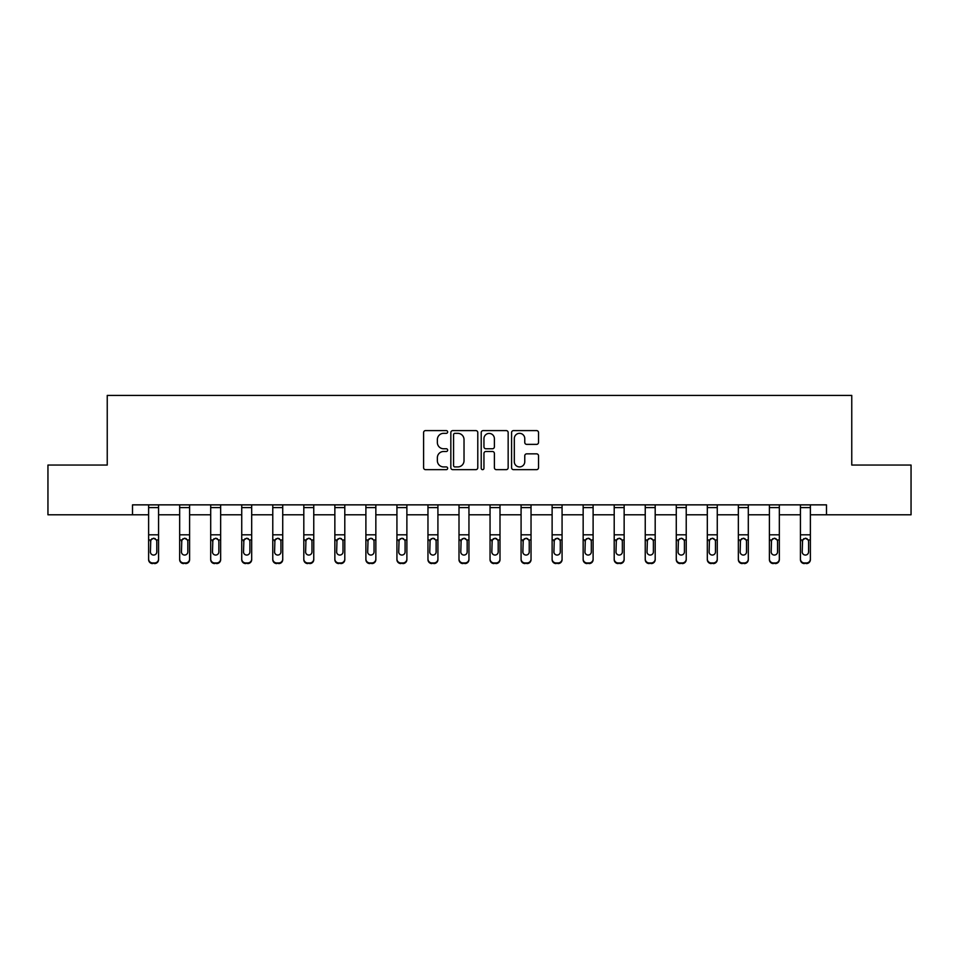 <?xml version="1.0" encoding="UTF-8"?>
<svg xmlns="http://www.w3.org/2000/svg" width="959" height="959" viewBox="0 0 959 959"><rect width="100%" height="100%" fill="white"/><g stroke="black" fill="none" stroke-linecap="round" stroke-linejoin="round"><path stroke-width="1.44" d="M447.661 431.97A1.367 1.367 0 0 0 446.295 430.603L425.544 430.603A1.954 1.954 0 0 0 423.602 432.557L423.602 467.704A1.954 1.954 0 0 0 425.544 469.658L446.295 469.658A1.367 1.367 0 0 0 447.661 468.292A1.367 1.367 0 0 0 446.295 466.925L443.609 466.925A6.245 6.245 0 0 1 437.364 460.68L437.364 457.755A6.245 6.245 0 0 1 443.609 451.497L446.295 451.497A1.367 1.367 0 0 0 447.661 450.131A1.367 1.367 0 0 0 446.295 448.764L443.609 448.764A6.245 6.245 0 0 1 437.364 442.519L437.364 439.582A6.245 6.245 0 0 1 443.609 433.336L446.295 433.336A1.367 1.367 0 0 0 447.661 431.97M536.572 444.377A1.954 1.954 0 0 0 538.526 442.423L538.526 432.557A1.954 1.954 0 0 0 536.572 430.603L513.533 430.603A1.954 1.954 0 0 0 511.579 432.557L511.579 467.704A1.954 1.954 0 0 0 513.533 469.658L536.572 469.658A1.954 1.954 0 0 0 538.526 467.704L538.526 455.801A1.954 1.954 0 0 0 536.572 453.847L526.707 453.847A1.954 1.954 0 0 0 524.765 455.801L524.765 461.699A5.227 5.227 0 0 1 519.538 466.925A5.227 5.227 0 0 1 514.312 461.699L514.312 438.563A5.227 5.227 0 0 1 519.538 433.336A5.227 5.227 0 0 1 524.765 438.563L524.765 442.423A1.954 1.954 0 0 0 526.707 444.377L536.572 444.377M132.51 514.791L47.95 514.791L47.95 465.055L107.24 465.055L107.24 395.42L851.76 395.42L851.76 465.055L911.05 465.055L911.05 514.791L826.49 514.791L826.49 504.854L132.51 504.854L132.51 514.791L148.621 514.791M477.786 432.557A1.954 1.954 0 0 0 475.844 430.603L452.792 430.603A1.954 1.954 0 0 0 450.838 432.557L450.838 467.704A1.954 1.954 0 0 0 452.792 469.658L475.844 469.658A1.954 1.954 0 0 0 477.786 467.704L477.786 432.557M483.156 430.603L506.208 430.603A1.954 1.954 0 0 1 508.162 432.557L508.162 467.704A1.954 1.954 0 0 1 506.208 469.658L496.342 469.658A1.954 1.954 0 0 1 494.388 467.704L494.388 453.451A1.954 1.954 0 0 0 492.435 451.497L485.901 451.497A1.954 1.954 0 0 0 483.947 453.451L483.947 468.292A1.367 1.367 0 0 1 482.581 469.658A1.367 1.367 0 0 1 481.214 468.292L481.214 432.557A1.954 1.954 0 0 1 483.156 430.603M158.571 514.791L179.669 514.791M189.606 514.791L210.704 514.791M220.654 514.791L241.74 514.791M251.69 514.791L272.776 514.791M282.725 514.791L303.811 514.791M313.761 514.791L334.859 514.791M344.796 514.791L365.894 514.791M375.844 514.791L396.93 514.791M406.88 514.791L427.966 514.791M437.915 514.791L459.001 514.791M468.951 514.791L490.049 514.791M499.999 514.791L521.085 514.791M531.034 514.791L552.12 514.791M562.07 514.791L583.156 514.791M593.106 514.791L614.204 514.791M624.141 514.791L645.239 514.791M655.189 514.791L676.275 514.791M686.224 514.791L707.31 514.791M717.26 514.791L738.346 514.791M748.296 514.791L769.394 514.791M779.331 514.791L800.429 514.791M810.379 514.791L826.49 514.791M454.938 433.336A1.367 1.367 0 0 0 453.571 434.703L453.571 465.559A1.367 1.367 0 0 0 454.938 466.925L457.779 466.925A6.245 6.245 0 0 0 464.024 460.68L464.024 439.582A6.245 6.245 0 0 0 457.779 433.336L454.938 433.336M494.388 438.659A5.227 5.227 0 0 0 489.162 433.432A5.227 5.227 0 0 0 483.947 438.659L483.947 446.81A1.954 1.954 0 0 0 485.901 448.764L492.435 448.764A1.954 1.954 0 0 0 494.388 446.81L494.388 438.659M148.621 540.576L148.621 559.013A3.98 3.944 -0 0 0 152.601 562.957L154.591 562.957A3.98 3.944 -0 0 0 158.571 559.013L158.571 559.636A3.98 3.944 180 0 1 154.591 563.58L154.591 562.957M156.785 551.904L156.785 541.427L156.785 551.904A3.189 3.153 180 0 1 153.596 555.057A3.189 3.153 180 0 0 156.785 551.904M150.419 552.528L150.419 551.904A3.189 3.153 180 0 0 153.596 555.057M151.942 538.694L150.419 541.176M155.262 538.694L153.596 538.227L156.425 539.953L156.785 541.427M158.571 504.854L158.571 559.013M148.621 504.854L148.621 559.013M152.601 562.957L154.591 563.58M152.601 563.58A3.98 3.944 180 0 1 148.621 559.636M148.621 539.953L150.767 539.953L150.419 551.904M150.767 539.953L153.596 538.227M179.669 540.576L179.669 559.013A3.98 3.944 -0 0 0 183.648 562.957L185.626 562.957A3.98 3.944 -0 0 0 189.606 559.013L189.606 559.636A3.98 3.944 180 0 1 185.626 563.58L185.626 562.957M187.82 551.904L187.82 541.427L187.82 551.904A3.189 3.153 180 0 1 184.631 555.057A3.189 3.153 180 0 0 187.82 551.904M181.455 552.528L181.455 551.904A3.189 3.153 180 0 0 184.631 555.057M182.977 538.694L181.455 541.176M186.298 538.694L184.631 538.227L187.473 539.953L187.82 541.427M210.704 540.576L210.704 559.013A3.98 3.944 -0 0 0 214.684 562.957L216.674 562.957A3.98 3.944 -0 0 0 220.654 559.013L220.654 559.636A3.98 3.944 180 0 1 216.674 563.58L216.674 562.957M218.856 551.904L218.856 541.427L218.856 551.904A3.189 3.153 180 0 1 215.679 555.057A3.189 3.153 180 0 0 218.856 551.904M212.49 552.528L212.49 551.904A3.189 3.153 180 0 0 215.679 555.057M214.013 538.694L212.49 541.176M217.333 538.694L215.679 538.227L218.508 539.953L218.856 541.427M189.606 504.854L189.606 559.013M179.669 504.854L179.669 559.013M183.648 562.957L185.626 563.58M183.648 563.58A3.98 3.944 180 0 1 179.669 559.636M179.669 539.953L181.802 539.953L181.455 551.904M181.802 539.953L184.631 538.227M220.654 504.854L220.654 559.013M210.704 504.854L210.704 559.013M214.684 562.957L216.674 563.58M214.684 563.58A3.98 3.944 180 0 1 210.704 559.636M210.704 539.953L212.85 539.953L212.49 551.904M212.85 539.953L215.679 538.227M241.74 540.576L241.74 559.013A3.98 3.944 -0 0 0 245.72 562.957L247.71 562.957A3.98 3.944 -0 0 0 251.69 559.013L251.69 559.636A3.98 3.944 180 0 1 247.71 563.58L247.71 562.957M249.891 551.904L249.891 541.427L249.891 551.904A3.189 3.153 180 0 1 246.715 555.057A3.189 3.153 180 0 0 249.891 551.904M243.526 552.528L243.526 551.904A3.189 3.153 180 0 0 246.715 555.057M245.048 538.694L243.526 541.176M248.369 538.694L246.715 538.227L249.544 539.953L249.891 541.427M272.776 540.576L272.776 559.013A3.98 3.944 -0 0 0 276.755 562.957L278.745 562.957A3.98 3.944 -0 0 0 282.725 559.013L282.725 559.636A3.98 3.944 180 0 1 278.745 563.58L278.745 562.957M280.939 551.904L280.939 541.427L280.939 551.904A3.189 3.153 180 0 1 277.75 555.057A3.189 3.153 180 0 0 280.939 551.904M274.574 552.528L274.574 551.904A3.189 3.153 180 0 0 277.75 555.057M276.096 538.694L274.574 541.176M279.417 538.694L277.75 538.227L280.579 539.953L280.939 541.427M303.811 540.576L303.811 559.013A3.98 3.944 -0 0 0 307.791 562.957L309.781 562.957A3.98 3.944 -0 0 0 313.761 559.013L313.761 559.636A3.98 3.944 180 0 1 309.781 563.58L309.781 562.957M311.975 551.904L311.975 541.427L311.975 551.904A3.189 3.153 180 0 1 308.786 555.057A3.189 3.153 180 0 0 311.975 551.904M305.609 552.528L305.609 551.904A3.189 3.153 180 0 0 308.786 555.057M307.132 538.694L305.609 541.176M310.452 538.694L308.786 538.227L311.615 539.953L311.975 541.427M251.69 504.854L251.69 559.013M241.74 504.854L241.74 559.013M245.72 562.957L247.71 563.58M245.72 563.58A3.98 3.944 180 0 1 241.74 559.636M241.74 539.953L243.886 539.953L243.526 551.904M243.886 539.953L246.715 538.227M282.725 504.854L282.725 559.013M272.776 504.854L272.776 559.013M276.755 562.957L278.745 563.58M276.755 563.58A3.98 3.944 180 0 1 272.776 559.636M272.776 539.953L274.921 539.953L274.574 551.904M274.921 539.953L277.75 538.227M313.761 504.854L313.761 559.013M303.811 504.854L303.811 559.013M307.791 562.957L309.781 563.58M307.791 563.58A3.98 3.944 180 0 1 303.811 559.636M303.811 539.953L305.957 539.953L305.609 551.904M305.957 539.953L308.786 538.227M334.859 540.576L334.859 559.013A3.98 3.944 -0 0 0 338.839 562.957L340.829 562.957A3.98 3.944 -0 0 0 344.796 559.013L344.796 559.636A3.98 3.944 180 0 1 340.829 563.58L340.829 562.957M343.01 551.904L343.01 541.427L343.01 551.904A3.189 3.153 180 0 1 339.834 555.057A3.189 3.153 180 0 0 343.01 551.904M336.645 552.528L336.645 551.904A3.189 3.153 180 0 0 339.834 555.057M338.167 538.694L336.645 541.176M341.488 538.694L339.834 538.227L342.663 539.953L343.01 541.427M344.796 504.854L344.796 559.013M334.859 504.854L334.859 559.013M338.839 562.957L340.829 563.58M338.839 563.58A3.98 3.944 180 0 1 334.859 559.636M334.859 539.953L336.993 539.953L336.645 551.904M336.993 539.953L339.834 538.227M365.894 540.576L365.894 559.013A3.98 3.944 -0 0 0 369.874 562.957L371.864 562.957A3.98 3.944 -0 0 0 375.844 559.013L375.844 559.636A3.98 3.944 180 0 1 371.864 563.58L371.864 562.957M374.046 551.904L374.046 541.427L374.046 551.904A3.189 3.153 180 0 1 370.869 555.057A3.189 3.153 180 0 0 374.046 551.904M367.681 552.528L367.681 551.904A3.189 3.153 180 0 0 370.869 555.057M369.203 538.694L367.681 541.176M372.524 538.694L370.869 538.227L373.698 539.953L374.046 541.427M375.844 504.854L375.844 559.013M365.894 504.854L365.894 559.013M369.874 562.957L371.864 563.58M369.874 563.58A3.98 3.944 180 0 1 365.894 559.636M365.894 539.953L368.04 539.953L367.681 551.904M368.04 539.953L370.869 538.227M396.93 540.576L396.93 559.013A3.98 3.944 -0 0 0 400.91 562.957L402.9 562.957A3.98 3.944 -0 0 0 406.88 559.013L406.88 559.636A3.98 3.944 180 0 1 402.9 563.58L402.9 562.957M405.094 551.904L405.094 541.427L405.094 551.904A3.189 3.153 180 0 1 401.905 555.057A3.189 3.153 180 0 0 405.094 551.904M398.716 552.528L398.716 551.904A3.189 3.153 180 0 0 401.905 555.057M400.239 538.694L398.716 541.176M403.571 538.694L401.905 538.227L404.734 539.953L405.094 541.427M406.88 504.854L406.88 559.013M396.93 504.854L396.93 559.013M400.91 562.957L402.9 563.58M400.91 563.58A3.98 3.944 180 0 1 396.93 559.636M396.93 539.953L399.076 539.953L398.716 551.904M399.076 539.953L401.905 538.227M427.966 540.576L427.966 559.013A3.98 3.944 -0 0 0 431.946 562.957L433.936 562.957A3.98 3.944 -0 0 0 437.915 559.013L437.915 559.636A3.98 3.944 180 0 1 433.936 563.58L433.936 562.957M436.129 551.904L436.129 541.427L436.129 551.904A3.189 3.153 180 0 1 432.941 555.057A3.189 3.153 180 0 0 436.129 551.904M429.764 552.528L429.764 551.904A3.189 3.153 180 0 0 432.941 555.057M431.286 538.694L429.764 541.176M434.607 538.694L432.941 538.227L435.77 539.953L436.129 541.427M437.915 504.854L437.915 559.013M427.966 504.854L427.966 559.013M431.946 562.957L433.936 563.58M431.946 563.58A3.98 3.944 180 0 1 427.966 559.636M427.966 539.953L430.112 539.953L429.764 551.904M430.112 539.953L432.941 538.227M459.001 540.576L459.001 559.013A3.98 3.944 -0 0 0 462.981 562.957L464.971 562.957A3.98 3.944 -0 0 0 468.951 559.013L468.951 559.636A3.98 3.944 180 0 1 464.971 563.58L464.971 562.957M467.165 551.904L467.165 541.427L467.165 551.904A3.189 3.153 180 0 1 463.976 555.057A3.189 3.153 180 0 0 467.165 551.904M460.799 552.528L460.799 551.904A3.189 3.153 180 0 0 463.976 555.057M462.322 538.694L460.799 541.176M465.642 538.694L463.976 538.227L466.817 539.953L467.165 541.427M468.951 504.854L468.951 559.013M459.001 504.854L459.001 559.013M462.981 562.957L464.971 563.58M462.981 563.58A3.98 3.944 180 0 1 459.001 559.636M459.001 539.953L461.147 539.953L460.799 551.904M461.147 539.953L463.976 538.227M490.049 540.576L490.049 559.013A3.98 3.944 -0 0 0 494.029 562.957L496.019 562.957A3.98 3.944 -0 0 0 499.999 559.013L499.999 559.636A3.98 3.944 180 0 1 496.019 563.58L496.019 562.957M498.201 551.904L498.201 541.427L498.201 551.904A3.189 3.153 180 0 1 495.024 555.057A3.189 3.153 180 0 0 498.201 551.904M491.835 552.528L491.835 551.904A3.189 3.153 180 0 0 495.024 555.057M493.358 538.694L491.835 541.176M496.678 538.694L495.024 538.227L497.853 539.953L498.201 541.427M499.999 504.854L499.999 559.013M490.049 504.854L490.049 559.013M494.029 562.957L496.019 563.58M494.029 563.58A3.98 3.944 180 0 1 490.049 559.636M490.049 539.953L492.183 539.953L491.835 551.904M492.183 539.953L495.024 538.227M521.085 540.576L521.085 559.013A3.98 3.944 -0 0 0 525.064 562.957L527.054 562.957A3.98 3.944 -0 0 0 531.034 559.013L531.034 559.636A3.98 3.944 180 0 1 527.054 563.58L527.054 562.957M529.236 551.904L529.236 541.427L529.236 551.904A3.189 3.153 180 0 1 526.059 555.057A3.189 3.153 180 0 0 529.236 551.904M522.871 552.528L522.871 551.904A3.189 3.153 180 0 0 526.059 555.057M524.393 538.694L522.871 541.176M527.714 538.694L526.059 538.227L528.889 539.953L529.236 541.427M531.034 504.854L531.034 559.013M521.085 504.854L521.085 559.013M525.064 562.957L527.054 563.58M525.064 563.58A3.98 3.944 180 0 1 521.085 559.636M521.085 539.953L523.23 539.953L522.871 551.904M523.23 539.953L526.059 538.227M552.12 540.576L552.12 559.013A3.98 3.944 -0 0 0 556.1 562.957L558.09 562.957A3.98 3.944 -0 0 0 562.07 559.013L562.07 559.636A3.98 3.944 180 0 1 558.09 563.58L558.09 562.957M560.284 551.904L560.284 541.427L560.284 551.904A3.189 3.153 180 0 1 557.095 555.057A3.189 3.153 180 0 0 560.284 551.904M553.906 552.528L553.906 551.904A3.189 3.153 180 0 0 557.095 555.057M555.429 538.694L553.906 541.176M558.761 538.694L557.095 538.227L559.924 539.953L560.284 541.427M562.07 504.854L562.07 559.013M552.12 504.854L552.12 559.013M556.1 562.957L558.09 563.58M556.1 563.58A3.98 3.944 180 0 1 552.12 559.636M552.12 539.953L554.266 539.953L553.906 551.904M554.266 539.953L557.095 538.227M583.156 540.576L583.156 559.013A3.98 3.944 -0 0 0 587.136 562.957L589.126 562.957A3.98 3.944 -0 0 0 593.106 559.013L593.106 559.636A3.98 3.944 180 0 1 589.126 563.58L589.126 562.957M591.319 551.904L591.319 541.427L591.319 551.904A3.189 3.153 180 0 1 588.131 555.057A3.189 3.153 180 0 0 591.319 551.904M584.954 552.528L584.954 551.904A3.189 3.153 180 0 0 588.131 555.057M586.476 538.694L584.954 541.176M589.797 538.694L588.131 538.227L590.96 539.953L591.319 541.427M593.106 504.854L593.106 559.013M583.156 504.854L583.156 559.013M587.136 562.957L589.126 563.58M587.136 563.58A3.98 3.944 180 0 1 583.156 559.636M583.156 539.953L585.302 539.953L584.954 551.904M585.302 539.953L588.131 538.227M614.204 540.576L614.204 559.013A3.98 3.944 -0 0 0 618.171 562.957L620.161 562.957A3.98 3.944 -0 0 0 624.141 559.013L624.141 559.636A3.98 3.944 180 0 1 620.161 563.58L620.161 562.957M622.355 551.904L622.355 541.427L622.355 551.904A3.189 3.153 180 0 1 619.166 555.057A3.189 3.153 180 0 0 622.355 551.904M615.99 552.528L615.99 551.904A3.189 3.153 180 0 0 619.166 555.057M617.512 538.694L615.99 541.176M620.833 538.694L619.166 538.227L622.007 539.953L622.355 541.427M624.141 504.854L624.141 559.013M614.204 504.854L614.204 559.013M618.171 562.957L620.161 563.58M618.171 563.58A3.98 3.944 180 0 1 614.204 559.636M614.204 539.953L616.337 539.953L615.99 551.904M616.337 539.953L619.166 538.227M645.239 540.576L645.239 559.013A3.98 3.944 -0 0 0 649.219 562.957L651.209 562.957A3.98 3.944 -0 0 0 655.189 559.013L655.189 559.636A3.98 3.944 180 0 1 651.209 563.58L651.209 562.957M653.391 551.904L653.391 541.427L653.391 551.904A3.189 3.153 180 0 1 650.214 555.057A3.189 3.153 180 0 0 653.391 551.904M647.025 552.528L647.025 551.904A3.189 3.153 180 0 0 650.214 555.057M648.548 538.694L647.025 541.176M651.868 538.694L650.214 538.227L653.043 539.953L653.391 541.427M655.189 504.854L655.189 559.013M645.239 504.854L645.239 559.013M649.219 562.957L651.209 563.58M649.219 563.58A3.98 3.944 180 0 1 645.239 559.636M645.239 539.953L647.385 539.953L647.025 551.904M647.385 539.953L650.214 538.227M676.275 540.576L676.275 559.013A3.98 3.944 -0 0 0 680.255 562.957L682.245 562.957A3.98 3.944 -0 0 0 686.224 559.013L686.224 559.636A3.98 3.944 180 0 1 682.245 563.58L682.245 562.957M684.426 551.904L684.426 541.427L684.426 551.904A3.189 3.153 180 0 1 681.25 555.057A3.189 3.153 180 0 0 684.426 551.904M678.061 552.528L678.061 551.904A3.189 3.153 180 0 0 681.25 555.057M679.583 538.694L678.061 541.176M682.904 538.694L681.25 538.227L684.079 539.953L684.426 541.427M686.224 504.854L686.224 559.013M676.275 504.854L676.275 559.013M680.255 562.957L682.245 563.58M680.255 563.58A3.98 3.944 180 0 1 676.275 559.636M676.275 539.953L678.421 539.953L678.061 551.904M678.421 539.953L681.25 538.227M707.31 540.576L707.31 559.013A3.98 3.944 -0 0 0 711.29 562.957L713.28 562.957A3.98 3.944 -0 0 0 717.26 559.013L717.26 559.636A3.98 3.944 180 0 1 713.28 563.58L713.28 562.957M715.474 551.904L715.474 541.427L715.474 551.904A3.189 3.153 180 0 1 712.285 555.057A3.189 3.153 180 0 0 715.474 551.904M709.109 552.528L709.109 551.904A3.189 3.153 180 0 0 712.285 555.057M710.631 538.694L709.109 541.176M713.952 538.694L712.285 538.227L715.114 539.953L715.474 541.427M717.26 504.854L717.26 559.013M707.31 504.854L707.31 559.013M711.29 562.957L713.28 563.58M711.29 563.58A3.98 3.944 180 0 1 707.31 559.636M707.31 539.953L709.456 539.953L709.109 551.904M709.456 539.953L712.285 538.227M738.346 540.576L738.346 559.013A3.98 3.944 -0 0 0 742.326 562.957L744.316 562.957A3.98 3.944 -0 0 0 748.296 559.013L748.296 559.636A3.98 3.944 180 0 1 744.316 563.58L744.316 562.957M746.51 551.904L746.51 541.427L746.51 551.904A3.189 3.153 180 0 1 743.321 555.057A3.189 3.153 180 0 0 746.51 551.904M740.144 552.528L740.144 551.904A3.189 3.153 180 0 0 743.321 555.057M741.667 538.694L740.144 541.176M744.987 538.694L743.321 538.227L746.15 539.953L746.51 541.427M748.296 504.854L748.296 559.013M738.346 504.854L738.346 559.013M742.326 562.957L744.316 563.58M742.326 563.58A3.98 3.944 180 0 1 738.346 559.636M738.346 539.953L740.492 539.953L740.144 551.904M740.492 539.953L743.321 538.227M769.394 540.576L769.394 559.013A3.98 3.944 -0 0 0 773.374 562.957L775.351 562.957A3.98 3.944 -0 0 0 779.331 559.013L779.331 559.636A3.98 3.944 180 0 1 775.351 563.58L775.351 562.957M777.545 551.904L777.545 541.427L777.545 551.904A3.189 3.153 180 0 1 774.369 555.057A3.189 3.153 180 0 0 777.545 551.904M771.18 552.528L771.18 551.904A3.189 3.153 180 0 0 774.369 555.057M772.702 538.694L771.18 541.176M776.023 538.694L774.369 538.227L777.198 539.953L777.545 541.427M779.331 504.854L779.331 559.013M769.394 504.854L769.394 559.013M773.374 562.957L775.351 563.58M773.374 563.58A3.98 3.944 180 0 1 769.394 559.636M769.394 539.953L771.527 539.953L771.18 551.904M771.527 539.953L774.369 538.227M800.429 540.576L800.429 559.013A3.98 3.944 -0 0 0 804.409 562.957L806.399 562.957A3.98 3.944 -0 0 0 810.379 559.013L810.379 559.636A3.98 3.944 180 0 1 806.399 563.58L806.399 562.957M808.581 551.904L808.581 541.427L808.581 551.904A3.189 3.153 180 0 1 805.404 555.057A3.189 3.153 180 0 0 808.581 551.904M802.215 552.528L802.215 551.904A3.189 3.153 180 0 0 805.404 555.057M803.738 538.694L802.215 541.176M807.058 538.694L805.404 538.227L808.233 539.953L808.581 541.427M810.379 504.854L810.379 559.013M800.429 504.854L800.429 559.013M804.409 562.957L806.399 563.58M804.409 563.58A3.98 3.944 180 0 1 800.429 559.636M800.429 539.953L802.575 539.953L802.215 551.904M802.575 539.953L805.404 538.227M148.621 504.89L158.571 504.89M156.425 539.953L158.571 539.953M148.621 534.81L158.571 534.81M148.621 507.611L158.571 507.611M179.669 504.89L189.606 504.89M187.473 539.953L189.606 539.953M179.669 534.81L189.606 534.81M179.669 507.611L189.606 507.611M210.704 504.89L220.654 504.89M218.508 539.953L220.654 539.953M210.704 534.81L220.654 534.81M210.704 507.611L220.654 507.611M241.74 504.89L251.69 504.89M249.544 539.953L251.69 539.953M241.74 534.81L251.69 534.81M241.74 507.611L251.69 507.611M272.776 504.89L282.725 504.89M280.579 539.953L282.725 539.953M272.776 534.81L282.725 534.81M272.776 507.611L282.725 507.611M303.811 504.89L313.761 504.89M311.615 539.953L313.761 539.953M303.811 534.81L313.761 534.81M303.811 507.611L313.761 507.611M334.859 504.89L344.796 504.89M342.663 539.953L344.796 539.953M334.859 534.81L344.796 534.81M334.859 507.611L344.796 507.611M365.894 504.89L375.844 504.89M373.698 539.953L375.844 539.953M365.894 534.81L375.844 534.81M365.894 507.611L375.844 507.611M396.93 504.89L406.88 504.89M404.734 539.953L406.88 539.953M396.93 534.81L406.88 534.81M396.93 507.611L406.88 507.611M427.966 504.89L437.915 504.89M435.77 539.953L437.915 539.953M427.966 534.81L437.915 534.81M427.966 507.611L437.915 507.611M459.001 504.89L468.951 504.89M466.817 539.953L468.951 539.953M459.001 534.81L468.951 534.81M459.001 507.611L468.951 507.611M490.049 504.89L499.999 504.89M497.853 539.953L499.999 539.953M490.049 534.81L499.999 534.81M490.049 507.611L499.999 507.611M521.085 504.89L531.034 504.89M528.889 539.953L531.034 539.953M521.085 534.81L531.034 534.81M521.085 507.611L531.034 507.611M552.12 504.89L562.07 504.89M559.924 539.953L562.07 539.953M552.12 534.81L562.07 534.81M552.12 507.611L562.07 507.611M583.156 504.89L593.106 504.89M590.96 539.953L593.106 539.953M583.156 534.81L593.106 534.81M583.156 507.611L593.106 507.611M614.204 504.89L624.141 504.89M622.007 539.953L624.141 539.953M614.204 534.81L624.141 534.81M614.204 507.611L624.141 507.611M645.239 504.89L655.189 504.89M653.043 539.953L655.189 539.953M645.239 534.81L655.189 534.81M645.239 507.611L655.189 507.611M676.275 504.89L686.224 504.89M684.079 539.953L686.224 539.953M676.275 534.81L686.224 534.81M676.275 507.611L686.224 507.611M707.31 504.89L717.26 504.89M715.114 539.953L717.26 539.953M707.31 534.81L717.26 534.81M707.31 507.611L717.26 507.611M738.346 504.89L748.296 504.89M746.15 539.953L748.296 539.953M738.346 534.81L748.296 534.81M738.346 507.611L748.296 507.611M769.394 504.89L779.331 504.89M777.198 539.953L779.331 539.953M769.394 534.81L779.331 534.81M769.394 507.611L779.331 507.611M800.429 504.89L810.379 504.89M808.233 539.953L810.379 539.953M800.429 534.81L810.379 534.81M800.429 507.611L810.379 507.611"/></g></svg>
